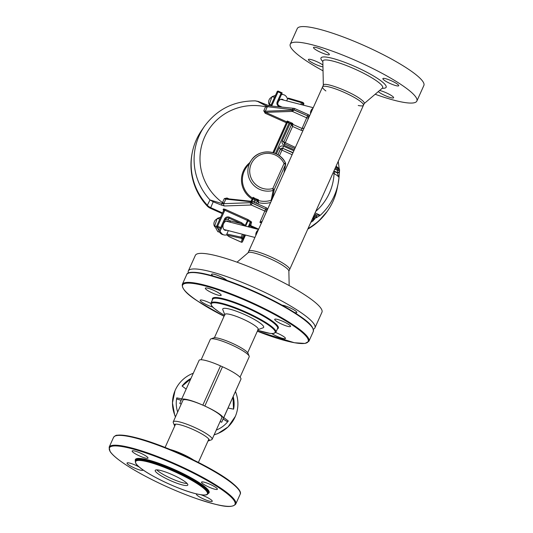 <?xml version="1.0" encoding="UTF-8"?>
<svg xmlns="http://www.w3.org/2000/svg" width="533" height="533" viewBox="0 0 533 533"><rect width="100%" height="100%" fill="white"/><g stroke="black" fill="none" stroke-linecap="round" stroke-linejoin="round"><path stroke-width="0.8" d="M224.979 229.77A4.524 3.165 -75.6 0 1 224.213 229.783M226.458 221.035A4.524 3.165 -75.6 0 1 227.125 221.408M218.044 228.677A8.135 5.683 104.4 0 0 218.883 230.716M268.645 101.656L268.665 101.437A3.278 2.292 -75.6 0 1 269.012 100.097L269.098 99.891A4.317 3.018 104.4 0 0 268.645 101.656A4.317 3.018 104.4 0 0 269.811 105.254M271.617 97.352A4.317 3.018 104.4 0 0 269.098 99.891M310.552 113.662A4.317 3.018 -75.6 0 1 312.951 108.326M281.177 99.271A4.524 3.165 -75.6 0 1 281.85 99.644M358.236 105.494A22.406 3.851 -155.8 0 0 363.453 105.261A22.406 3.851 -155.8 0 0 358.542 100.051A22.406 3.851 -155.8 0 0 336.623 89.304A22.406 3.851 -155.8 0 0 322.585 86.892A22.406 3.851 -155.8 0 0 325.876 90.95M247.998 252.849L248.758 251.176A22.406 3.851 24.2 0 1 270.771 256.846A22.406 3.851 24.2 0 1 289.626 269.538L363.453 105.261A22.406 3.851 -155.8 0 0 358.542 100.051A22.406 3.851 -155.8 0 0 336.623 89.304A22.406 3.851 -155.8 0 0 322.585 86.892L248.758 251.176A22.406 3.851 24.2 0 1 270.771 256.846A22.406 3.851 24.2 0 1 289.626 269.538L288.873 271.217M282.31 99.764A4.777 3.338 104.4 0 0 281.784 99.305A4.777 3.338 104.4 0 0 281.644 99.218M281.444 94.588A9.547 6.676 -75.6 0 1 283.483 94.661L282.23 94.341A9.547 6.676 104.4 0 0 281.611 94.228M283.563 100.084A4.777 3.338 104.4 0 0 283.036 99.624A4.777 3.338 104.4 0 0 282.297 99.291A4.777 3.338 104.4 0 0 277.746 103.695M283.483 94.661A9.547 6.676 -75.6 0 1 287.514 98.991M213.926 223.42L213.946 223.2A3.278 2.292 -75.6 0 1 214.293 221.861L214.379 221.655A4.317 3.018 104.4 0 0 213.926 223.42A4.317 3.018 104.4 0 0 215.085 227.018M216.898 219.116A4.317 3.018 104.4 0 0 214.379 221.655M255.833 235.426A4.317 3.018 -75.6 0 1 258.232 230.083M314.936 327.848L321.945 312.258A69.397 11.933 -155.8 0 0 306.722 296.135A69.397 11.933 -155.8 0 0 238.837 262.836A69.397 11.933 -155.8 0 0 195.351 255.367L188.342 270.957A69.397 11.933 24.2 0 1 256.533 288.52A69.397 11.933 24.2 0 1 314.936 327.848A69.397 11.933 24.2 0 1 313.371 329.207M213.013 275.941A8.688 1.492 24.2 0 1 211.588 274.262A8.688 1.492 24.2 0 1 218.244 275.661A8.688 1.492 24.2 0 1 226.838 280.365M282.064 305.156A8.688 1.492 24.2 0 1 291.291 308.434A8.688 1.492 24.2 0 1 296.814 312.511A8.688 1.492 24.2 0 1 294.589 312.558M188.369 273.029A69.397 11.933 24.2 0 1 188.342 270.957M237.032 262.183L248.138 252.735C249.95 250.097 273.589 258.965 283.889 266.154C287.114 268.339 288.766 269.964 288.866 271.037L289.172 285.615M327.449 52.58A8.688 1.492 -155.8 0 0 318.954 48.41A8.688 1.492 -155.8 0 0 313.511 47.477A8.688 1.492 -155.8 0 0 320.819 52.401A8.688 1.492 -155.8 0 0 329.361 54.599A8.688 1.492 -155.8 0 0 329.361 54.593A8.688 1.492 -155.8 0 0 327.449 52.58M396.825 83.708A8.688 1.492 -155.8 0 0 388.33 79.537A8.688 1.492 -155.8 0 0 382.881 78.604A8.688 1.492 -155.8 0 0 390.223 83.541A8.688 1.492 -155.8 0 0 398.731 85.726A8.688 1.492 -155.8 0 0 396.825 83.708M378.297 91.596A8.688 1.492 -155.8 0 0 386.871 96.326A8.688 1.492 -155.8 0 0 393.614 97.759A8.688 1.492 -155.8 0 0 391.708 95.74A8.688 1.492 -155.8 0 0 379.576 90.503M322.911 65.019A8.688 1.492 -155.8 0 0 322.332 64.613A8.688 1.492 -155.8 0 0 316.902 61.695A8.688 1.492 -155.8 0 0 308.394 59.509A8.688 1.492 -155.8 0 0 313.744 63.5A8.688 1.492 -155.8 0 0 322.951 66.845M323.038 70.822A69.397 11.933 24.2 0 1 305.489 60.296A69.397 11.933 24.2 0 1 290.265 44.172A69.397 11.933 24.2 0 1 333.751 51.641A69.397 11.933 24.2 0 1 401.635 84.94A69.397 11.933 24.2 0 1 416.859 101.063A69.397 11.933 24.2 0 1 375.172 94.254M416.859 101.063L423.862 85.48A69.397 11.933 -155.8 0 0 408.638 69.35A69.397 11.933 -155.8 0 0 340.76 36.051A69.397 11.933 -155.8 0 0 297.267 28.582L290.265 44.172M363.453 105.261L364.272 103.442C364.599 102.429 362.96 100.69 359.355 98.239C348.609 90.73 323.844 81.662 323.404 85.073L322.585 86.892M203.146 128.3A61.068 60.156 23 0 0 192.293 152.431A61.068 60.156 23 0 0 207.317 205.218A10.274 10.12 23 0 0 207.33 205.238A61.068 60.156 -157 0 1 201.707 130.285L204.492 126.268A60.056 59.163 -157 0 0 210.022 199.975L222.108 203.546L224.313 198.602L226.991 198.01L226.791 198.676M339.474 171.22L339.008 177.616A60.056 59.163 -157 0 1 338.115 183.685L337.156 188.475A61.068 60.156 -157 0 1 308.034 228.577A61.068 60.156 23 0 0 327.742 210.628A61.068 60.156 23 0 0 337.589 186.057M271.217 104.695L269.372 104.221L271.95 96.66L275.381 95.434M270.091 105.86L269.372 104.221M274.535 97.326L271.95 96.66M255.367 100.877L258.185 101.41A1.732 0.859 109.7 0 1 258.312 101.477L266.513 104.881L265.994 105.9L257.759 101.457L255.32 100.877C233.98 100.797 217.038 109.265 204.492 126.268M226.612 198.656A0.866 0.793 96 0 0 225.819 199.142L223.773 203.673L222.108 203.546L221.481 205.118L213.22 201.794L210.022 199.975L207.33 205.238A10.274 10.12 -157 0 0 210.708 207.657L213.22 201.794A1.732 0.846 107.4 0 1 212.967 201.121M222.554 212.973L210.708 207.657M250.77 225.432L249.631 225.865A0.866 0.846 -166.3 0 1 250.77 225.432L251.569 222.154A0.866 0.846 -166.3 0 0 250.43 222.574L250.25 222.341A0.866 0.6 125.8 0 1 251.203 221.721L251.569 222.154M258.645 229.17L250.503 225.512M248.238 226.825L250.25 222.341L248.052 220.755L224.826 210.269L217.651 226.219L220.689 227.584L221.075 228.85L217.244 227.131L216.818 227.798L216.471 226.512L223.62 210.615L223.134 209.542L223.514 208.963L225.232 209.356L247.925 219.536L251.203 221.721M229.576 236.899L241.342 242.182L242.142 238.904A0.866 0.846 13.7 0 0 243.281 238.478L242.482 241.755A0.866 0.846 -166.3 0 1 241.342 242.182L241.342 242.182M226.985 235.126L226.831 234.007L241.116 237.165A0.866 0.6 102.5 0 0 241.289 238.284L226.985 235.126L229.25 236.759M228.344 230.636L226.831 234.007M230.496 222.274A4.577 3.205 104.4 0 0 229.297 220.589L228.204 219.856C226.712 219.05 225.559 219.356 224.739 220.775L220.415 230.389L216.818 227.798M224.739 220.775L220.415 230.389M244.467 225.852L241.196 223.64L229.297 220.589M277.833 102.636L282.17 92.909L278.346 91.176A0.866 0.859 37.1 0 0 277.2 91.609L270.671 105.92M276.953 91.942L277.3 91.449M286.661 100.884L287.68 98.612L288.426 98.125L302.204 102.169M307.368 120.751L309.007 116.847L307.541 115.861L308.134 114.555A1.732 1.719 -157.3 0 1 309.007 116.847L308.94 116.993A1.732 1.699 -156.8 0 1 306.662 117.833L292.364 111.417L265.601 112.336L265.108 113.196L263.775 110.804L265.327 111.237A0.866 0.786 87.9 0 0 265.601 112.336L263.775 110.804L265.994 105.9L267.353 106.707L265.327 111.237L292.171 110.204A0.866 0.68 59.6 0 0 292.577 111.25L294.023 109.971L307.541 115.861L294.089 109.825L292.171 110.204L292.564 109.338A1.732 1.586 -84 0 1 294.676 108.532L308.121 114.562M315.096 212.854L320.273 215.285L316.309 217.797L316.076 217.517A59.763 58.87 -157 0 1 315.096 218.23L312.958 220.988L311.912 219.949M251.07 201.214L253.108 197.31L254.814 199.375L253.115 198.929L253.108 197.31A21.593 21.273 23 0 0 258.432 199.702L258.385 202.58L257.765 203.952M271.67 200.181A1.732 1.699 19.4 0 0 271.177 200.268L273.163 190.461A19.888 19.588 -157 0 1 251.309 160.3A19.888 19.588 -157 0 1 285.481 162.991L285.495 163.025A1.732 1.712 10.4 0 1 285.648 164.084A1.732 1.712 10.4 0 0 285.648 164.084A1.732 1.712 10.4 0 1 285.528 164.477L274.268 189.521A1.732 1.706 -167.3 0 1 273.163 190.461L272.803 188.549L284.056 163.498A18.149 17.882 23 0 0 260.79 154.67A18.149 17.882 23 0 0 250.737 177.036A18.149 17.882 23 0 0 272.803 188.549L274.268 189.521L272.43 198.489M312.471 218.703L313.131 219.156A1.732 1.699 17.7 0 0 314.85 218.99M334.851 171.693L337.043 172.759A1.732 1.692 8.7 0 0 339.454 171.473L339.008 177.616C338.735 176.65 337.076 175.284 334.038 173.511L334.851 171.693L333.811 171.226M336.083 166.163L339.155 168.648L338.255 161.326M261.556 222.681L259.917 222.348L262.163 221.342M252.036 201.394L266.233 207.763A1.732 1.719 -157.3 0 1 267.12 210.049L267.053 210.195A1.732 1.699 -156.8 0 1 264.774 211.035L251.323 204.998A1.732 1.566 -92.1 0 1 250.61 202.687L250.996 201.82L252.136 203.173L265.587 209.209L252.202 203.026L252.049 201.434A0.866 0.786 -35.6 0 0 250.996 201.82L250.89 201.76A0.866 0.793 -84 0 1 251.942 201.354L252.049 201.434M302.924 130.638L301.265 130.338L292.597 126.448L291.478 124.695A0.866 0.846 -166.3 0 1 292.617 124.269L302.078 128.513L304.063 128.113M303.557 105.214L303.75 103.922A0.866 0.859 8.6 0 0 303.504 102.902M302.964 105.061L303.563 103.728A0.866 0.606 -58 0 0 303.31 102.789L302.631 102.363M300.745 104.488L301.558 102.676A0.866 0.613 -73.7 0 1 302.431 102.236A0.866 0.606 -58 0 1 302.537 102.283A0.866 0.866 0 0 0 302.324 102.189L288.426 98.125M303.21 105.121L303.75 103.922L302.677 103.175A0.866 0.606 -58 0 0 302.537 102.283L303.417 102.836A0.866 0.866 0 0 1 303.81 103.742M282.164 92.889L281.091 93.195L278.053 91.829L271.67 106.027M249.624 225.872L250.43 222.574L248.491 226.885M243.634 234.553L242.235 237.665A0.866 0.6 -54.2 0 1 241.289 238.284L242.142 238.904A0.866 0.6 -54.2 0 0 243.088 238.284L244.647 234.813M225.232 209.356L224.826 210.269L223.953 210.095A0.866 0.846 32.9 0 0 223.514 208.963M245.127 226.025A0.866 0.406 -16.7 0 0 245.813 225.745A5.45 3.811 -75.6 0 1 245.933 226.232M220.689 227.584L224.546 219.003A3.644 3.591 -157 0 1 229.343 217.217L241.609 222.721L245.267 225.452L244.727 225.919M241.609 222.721L241.196 223.64L228.937 218.137L228.204 219.856M247.925 219.536L245.267 225.452L245.813 225.745L248.052 220.755A0.866 0.6 125.8 0 1 248.998 220.136M268.918 105.741A1.732 1.586 96 0 0 267.353 106.707L294.089 109.825L294.682 108.532A1.732 1.732 0 0 0 294.156 108.372L268.945 105.741L258.185 101.41A1.732 0.859 109.7 0 0 257.759 101.457M224.493 205.978L251.323 204.998L252.136 203.173L250.61 202.687L223.773 203.673A1.732 1.566 87.9 0 0 224.493 205.978L221.481 205.118M224.04 203.1L222.514 202.613A54.506 53.693 23 0 1 204.645 137.021A54.506 53.693 23 0 1 265.574 106.793L267.106 107.28M250.89 201.76L225.819 199.142L224.313 198.602L226.791 198.696A0.866 0.793 96 0 0 226.618 198.662L251.996 201.361L253.115 198.929M226.991 198.01L226.938 198.696M292.577 111.25L292.364 111.417A0.866 0.786 -92.1 0 1 292.004 110.264M273.809 152.891L287.447 122.543L287.28 120.998L289.133 123.016L287.434 122.57L287.187 122.956A0.866 0.846 32.9 0 0 286.747 121.824L265.727 112.39L265.108 113.196M283.989 172.839L285.528 164.477L284.056 163.498L285.495 163.005C279.632 149.7 258.998 148.054 251.309 160.3L246.153 167.735A21.76 21.44 23 0 0 252.589 198.123A0.866 0.846 -146.9 0 1 252.922 199.202L251.956 201.341M254.547 202.507L255.78 199.768L258.432 199.702L257.279 200.668L256.133 203.213M256.18 203.24L257.212 200.941A0.866 0.846 -166.6 0 1 258.239 200.475A21.733 21.407 23 0 0 271.177 200.268L271.284 201.041M294.283 149.866L284.062 145.282C282.23 144.236 281.644 142.724 282.297 140.745L290.112 123.363L292.81 123.476L291.544 124.416L283.643 142.151L284.655 143.977L294.862 148.574M339.008 177.616L337.103 172.392A1.732 1.692 8.7 0 0 339.528 170.853A59.763 58.87 -157 0 0 339.521 169.694L339.528 170.853M293.043 152.625L282.763 148.321A1.732 1.699 13.7 0 0 280.478 149.167L279.079 147.914C280.118 146.109 281.637 145.542 283.643 146.215L293.863 150.806M283.643 146.215L282.83 148.041L280.551 148.887L277.9 154.777M316.122 214.992L320.273 215.285A60.056 59.163 -157 0 0 338.115 183.685L339.008 177.596M274.015 194.965L274.328 194.012M284.709 143.997L292.597 126.448L292.81 123.476L287.28 120.998L286.341 122.737L265.321 113.302M283.636 142.158L284.635 143.983M255.78 199.768L257.279 200.668L258.385 202.58A23.465 23.119 -157 0 0 270.651 202.453M310.846 222.321A60.056 59.163 -157 0 0 312.958 220.988L313.371 218.397A1.732 1.699 17.7 0 0 315.096 218.23L314.184 216.571A58.03 57.164 23 0 0 315.136 215.878L313.977 215.352M284.096 172.539A1.732 1.712 10.4 0 0 284.116 172.452L285.648 164.084M274.348 194.232L272.256 198.516A1.732 1.706 -167.4 0 1 271.217 199.435M272.376 198.516A1.732 1.619 96.1 0 1 271.424 199.562L271.87 199.742M254.827 199.342L252.076 198.976A22.626 22.293 -157 0 1 249.497 162.911M291.558 124.389L289.166 122.936L287.447 122.543M253.595 202.08L254.814 199.375A22.466 22.126 -157 0 0 255.76 199.802L257.226 200.774M284.062 145.282L284.655 143.977L294.869 148.56M282.297 140.745L283.736 141.918L291.478 124.695L290.079 123.443M316.076 217.764A1.732 1.712 -0.2 0 0 316.755 216.391L316.755 216.145A1.732 1.712 -0.2 0 0 315.729 214.586L314.557 214.059M335.743 166.916L338.482 168.148A1.732 1.719 -166.4 0 1 339.521 169.674M216.498 226.458L214.646 225.985L217.224 218.423L220.662 217.197M219.589 232.155L217.837 231.708L214.646 225.985M219.809 219.09L217.224 218.423M227.591 221.528A4.777 3.338 104.4 0 0 227.065 221.068A4.777 3.338 104.4 0 0 226.925 220.975M224.6 230.056A4.777 3.338 104.4 0 0 225.446 229.89M218.41 228.943A9.547 6.676 104.4 0 0 221.282 233.934A9.547 6.676 104.4 0 0 222.767 234.607L224.013 234.926A9.547 6.676 -75.6 0 1 222.528 234.254A9.547 6.676 -75.6 0 1 219.803 229.943M228.837 221.848A4.777 3.338 104.4 0 0 228.317 221.388A4.777 3.338 104.4 0 0 227.571 221.048A4.777 3.338 104.4 0 0 223.154 224.846A4.777 3.338 104.4 0 0 225.199 230.303A4.777 3.338 104.4 0 0 226.698 230.209M226.778 234.826A9.547 6.676 -75.6 0 1 224.013 234.926M187.143 483.511A17.869 3.071 24.2 0 1 171.166 478.467A17.869 3.071 24.2 0 1 156.789 469.873M170.274 449.526A18.249 3.138 24.2 0 1 182.139 453.889A18.249 3.138 24.2 0 1 193.406 459.919M224.919 315.03A18.249 3.138 24.2 0 1 224.886 314.41A18.249 3.138 24.2 0 1 242.762 319.007A18.249 3.138 24.2 0 1 258.179 329.374A18.249 3.138 24.2 0 1 257.699 329.76M224.773 314.663L222.801 309.706A22.426 3.858 24.2 0 1 244.727 314.597A22.426 3.858 24.2 0 1 263.082 327.808L258.065 329.627M207.23 290.212A8.688 1.492 -155.8 0 0 215.732 294.376A8.688 1.492 -155.8 0 0 221.175 295.315A8.688 1.492 -155.8 0 0 216.838 291.851A8.688 1.492 -155.8 0 0 208.057 288.266A8.688 1.492 -155.8 0 0 205.325 288.193A8.688 1.492 -155.8 0 0 207.23 290.212M276.607 321.339A8.688 1.492 -155.8 0 0 285.108 325.51A8.688 1.492 -155.8 0 0 290.552 326.443A8.688 1.492 -155.8 0 0 288.646 324.424A8.688 1.492 -155.8 0 0 280.145 320.253A8.688 1.492 -155.8 0 0 274.702 319.32A8.688 1.492 -155.8 0 0 276.607 321.339M271.777 333.558A8.688 1.492 -155.8 0 0 282.703 338.402A8.688 1.492 -155.8 0 0 285.435 338.475A8.688 1.492 -155.8 0 0 275.701 332.539M210.875 303.444A8.688 1.492 -155.8 0 0 200.208 300.226A8.688 1.492 -155.8 0 0 202.114 302.244A8.688 1.492 -155.8 0 0 212.847 307.141M202.833 405.153A21.86 3.758 -155.8 0 0 181.427 399.657L199.076 360.388A21.86 3.758 24.2 0 1 199.082 360.375A21.86 3.758 24.2 0 1 220.489 365.878L202.833 405.153L204.825 406.053L222.481 366.771A21.86 3.758 24.2 0 1 240.949 379.176L221.681 422.263L220.109 421.556M240.949 379.176L223.3 418.458A21.86 3.758 -155.8 0 0 204.825 406.053M223.3 418.458L221.681 422.263M181.22 404.107L179.801 403.474L181.42 399.67A21.86 3.758 -155.8 0 1 181.427 399.657L199.082 360.375M212.127 439.312L221.835 417.712A21.313 3.664 -155.8 0 0 203.833 405.606A21.313 3.664 -155.8 0 0 182.959 400.243L173.252 421.843A21.313 3.664 24.2 0 1 194.192 427.239A21.313 3.664 24.2 0 1 212.127 439.312A21.313 3.664 24.2 0 1 211.568 439.765L208.749 440.784A19.128 3.291 -155.8 0 0 193.153 429.545A19.128 3.291 -155.8 0 0 174.391 425.347A19.128 3.291 -155.8 0 0 174.757 425.96M220.489 365.878L222.481 366.771M186.164 389.117L182.079 386.032A29.009 28.575 -157 0 1 190.967 378.423M223.78 417.586L228.304 421.003A29.009 28.575 -157 0 1 216.265 430.098M235.106 416.939A32.786 32.3 -157 0 1 214.179 434.735A32.786 32.3 23 0 0 235.106 416.939A32.786 32.3 23 0 0 235.359 416.346A32.786 32.3 -157 0 1 235.106 416.939M175.464 416.919L174.711 415.167L172.459 402.888L175.024 390.689A32.786 32.3 23 0 0 175.51 416.813A32.786 32.3 -157 0 1 175.024 390.689A32.786 32.3 -157 0 1 193.299 373.233M235.466 391.582A32.786 32.3 -157 0 1 235.366 416.346A32.786 32.3 23 0 0 235.366 416.346L228.071 426.933L217.81 433.609L214.126 434.855M177.656 412.042A29.009 28.575 -157 0 1 176.756 397.878L181.78 398.871M233.207 396.619A29.009 28.575 -157 0 1 233.627 409.157L228.064 408.058M223.14 419.011L227.658 421.816M176.583 398.897L181.153 400.296M210.881 338.908L213.7 337.889A19.128 3.291 24.2 0 1 231.928 343.105A19.128 3.291 24.2 0 1 248.052 353.326L249.158 356.111A21.313 3.664 -155.8 0 0 231.195 344.724A21.313 3.664 -155.8 0 0 210.881 338.908A21.313 3.664 -155.8 0 0 210.322 339.361L201.161 359.748M240.037 377.217L249.197 356.83A21.313 3.664 -155.8 0 0 249.158 356.111M208.05 440.918A19.128 3.291 -155.8 0 0 208.749 440.784M174.391 425.347L173.285 422.562A21.313 3.664 24.2 0 1 173.252 421.843M142.831 469.773A8.688 1.492 24.2 0 1 142.891 470.153A8.688 1.492 24.2 0 1 137.447 469.22A8.688 1.492 24.2 0 1 128.946 465.049A8.688 1.492 24.2 0 1 127.041 463.03A8.688 1.492 24.2 0 1 139.36 467.135M200.868 494.744A8.688 1.492 24.2 0 1 208.816 498.308A8.688 1.492 24.2 0 1 212.267 501.286A8.688 1.492 24.2 0 1 209.536 501.207A8.688 1.492 24.2 0 1 200.754 497.622A8.688 1.492 24.2 0 1 196.417 494.158A8.688 1.492 24.2 0 1 196.75 493.944M215.479 487.229A8.688 1.492 24.2 0 1 217.384 489.247A8.688 1.492 24.2 0 1 208.843 487.049A8.688 1.492 24.2 0 1 201.534 482.125A8.688 1.492 24.2 0 1 206.977 483.065A8.688 1.492 24.2 0 1 215.479 487.229M134.889 451.071A8.688 1.492 24.2 0 1 143.67 454.656A8.688 1.492 24.2 0 1 148.007 458.12A8.688 1.492 24.2 0 1 139.473 455.922A8.688 1.492 24.2 0 1 132.157 450.998A8.688 1.492 24.2 0 1 134.889 451.071M160.826 470.539A17.869 3.071 24.2 0 1 178.881 477.914A17.869 3.071 24.2 0 1 187.803 485.037A17.869 3.071 24.2 0 1 170.247 480.513A17.869 3.071 24.2 0 1 155.21 470.386A17.869 3.071 24.2 0 1 160.826 470.539M322.845 61.588A35.718 6.143 24.2 0 1 337.043 59.663A35.718 6.143 24.2 0 1 378.303 78.964A35.718 6.143 24.2 0 1 382.208 88.271M364.206 103.582L382.381 88.118A32.746 5.63 -155.8 0 0 375.485 80.137A32.746 5.63 -155.8 0 0 342.299 64A32.746 5.63 -155.8 0 0 322.838 61.355L322.865 61.082M207.104 205.925L207.104 205.911A10.094 9.94 23 0 0 210.422 208.296L207.104 205.925C193.652 190.654 188.662 173.105 192.12 153.284A60.889 59.982 23 0 0 207.104 205.911L207.317 205.218M222.268 213.62L210.415 208.303L210.688 207.65M210.422 208.296L222.268 213.613M256.286 228.884L249.617 225.892L256.333 228.897M327.249 211.334L318.521 221.315L307.781 229.13A60.889 59.982 23 0 0 327.249 211.334L327.742 210.628M301.265 130.338L307.474 116.007L308.94 116.993L306.435 122.83M261.41 223.021L259.917 222.348L265.587 209.209L267.053 210.195L264.548 216.032M223.534 209.829L223.134 209.542M279.838 106.88L279.085 106.54A3.644 3.591 -157 0 1 277.233 101.776L281.091 93.195M270.764 105.934L277.2 91.609L278.053 91.829L278.346 91.176L282.137 92.889M227.211 198.096L229.023 198.909M272.909 152.618L286.341 122.737L287.187 122.956L273.742 152.871M315.769 211.361A54.506 53.693 23 0 0 334.038 173.511L332.992 173.045M292.111 154.703L281.95 150.139L279.412 155.783M284.669 169.427A23.465 23.119 -157 0 1 285.108 170.287M277.946 154.803L280.478 149.167L281.95 150.139L282.763 148.321L292.93 152.884M283.629 142.244A1.732 1.719 -171.4 0 1 283.736 141.918L295.369 147.448M334.744 169.148L337.915 170.567A58.03 57.164 23 0 0 337.902 169.441L335.164 168.215M289.133 123.016L275.428 153.504M276.374 153.937L279.079 147.914M313.557 216.291L314.184 216.571L313.371 218.397L312.738 218.11M339.494 171.186A1.732 1.732 0 0 0 339.528 170.84L337.915 170.567L337.103 172.392L333.925 170.966M338.375 168.628L335.643 167.142M265.481 213.953L267.12 210.049L265.654 209.063L266.247 207.757L251.996 201.361M287.68 98.612L302.138 102.882L302.677 103.175L301.951 104.801M242.428 234.247L241.116 237.165L243.281 238.478L244.9 234.88M216.471 226.512L223.62 210.615M229.39 236.839L241.336 242.202A0.866 0.866 0 0 0 242.482 241.762L245.506 235.033L242.482 241.769M249.098 227.045L249.631 225.859L249.098 227.045M282.17 92.909L277.92 102.369M279.085 106.54L279.379 105.887L282.084 107.113M277.233 101.776L277.966 102.269A2.778 2.732 23 0 0 279.372 105.9M229.343 217.217L228.937 218.137A2.778 2.732 23 0 0 225.279 219.496L224.546 219.003M282.124 107.12L279.379 105.9C277.926 105.061 277.446 103.868 277.94 102.316M216.804 225.999A0.866 0.846 32.9 0 0 217.244 227.131L217.651 226.219L216.804 225.999M307.374 120.731L309.02 116.807A1.732 1.732 0 0 0 308.134 114.555L294.682 108.519M335.75 166.902L338.495 168.135A1.732 1.732 0 0 1 339.521 169.681L337.902 169.441L338.488 168.148M314.563 214.046L315.729 214.566A1.732 1.732 0 0 1 316.076 217.517L315.136 215.878L315.729 214.586M316.309 217.797L316.655 215.572M182.306 284.395A69.397 11.933 24.2 0 1 250.49 301.958A69.397 11.933 24.2 0 1 308.9 341.287L313.311 331.473A69.397 11.933 -155.8 0 0 254.907 292.137A69.397 11.933 -155.8 0 0 186.717 274.575L182.306 284.395C181.78 288.713 186.876 294.269 197.603 301.072L224.053 316.269A68.85 11.839 -155.8 0 1 197.69 301.105A68.85 11.839 -155.8 0 1 213.093 288.226A68.85 11.839 -155.8 0 1 304.223 334.231A68.85 11.839 -155.8 0 1 257.346 331.226L294.409 342.739L305.063 343.439L308.9 341.287M188.909 272.996A68.85 11.839 24.2 0 1 255.087 291.738A68.85 11.839 24.2 0 1 313.038 328.781M275.887 332.239L277.606 328.408A35.571 6.116 -155.8 0 0 247.665 308.247A35.571 6.116 -155.8 0 0 212.714 299.24L210.995 303.07A35.571 6.116 24.2 0 1 245.946 312.078A35.571 6.116 24.2 0 1 275.887 332.239L273.216 333.545L269.958 333.398L257.752 330.327M212.494 299.733A36.117 6.209 24.2 0 1 247.925 307.668A36.117 6.209 24.2 0 1 277.387 328.894M257.759 330.313A35.025 6.023 -155.8 0 0 270.511 326.529A35.025 6.023 -155.8 0 0 224.3 304.629A35.025 6.023 -155.8 0 0 218.956 311.925A35.025 6.023 -155.8 0 0 224.466 315.349M190.747 378.916L182.186 386.112A29.009 28.575 -157 0 1 190.754 378.903M233.001 397.078A29.009 28.575 -157 0 1 233.521 409.137L232.994 397.092M135.375 437.979A69.397 11.933 -155.8 0 0 113.549 437.386C114.915 435.767 116.201 435.055 117.407 435.228C121.297 434.701 127.44 435.514 135.842 437.666C164.877 444.835 214.566 468.36 231.848 482.678C238.804 488.395 241.569 492.259 240.143 494.278A69.397 11.933 -155.8 0 0 205.485 466.608A69.397 11.933 -155.8 0 0 135.375 437.979M235.733 504.098C230.976 509.268 217.597 505.257 198.083 499.168C186.417 495.17 174.291 490.227 161.706 484.35C142.564 475.309 127.907 466.875 117.713 459.033C114.029 456.141 111.484 453.63 110.071 451.504L109.138 447.2A69.397 11.933 24.2 0 1 130.965 447.8A69.397 11.933 24.2 0 1 201.074 476.429A69.397 11.933 24.2 0 1 235.733 504.098L240.143 494.278M135.342 460.872A39.888 6.856 24.2 0 1 147.888 461.212A39.888 6.856 24.2 0 1 188.189 477.668A39.888 6.856 24.2 0 1 208.11 493.571L208.376 492.985A39.888 6.856 -155.8 0 0 188.455 477.082A39.888 6.856 -155.8 0 0 148.154 460.619A39.888 6.856 -155.8 0 0 135.609 460.279L135.342 460.872C135.202 462.897 136.275 464.756 138.567 466.455C147.434 474.75 178.029 489.387 195.098 493.538C205.225 495.957 206.771 494.797 207.264 494.464L208.11 493.571M135.362 460.832A40.435 6.949 24.2 0 1 148.047 459.912A40.435 6.949 24.2 0 1 191.56 478.054A40.435 6.949 24.2 0 1 208.13 493.531M131.071 448.506A68.85 11.839 -155.8 0 0 151.479 479.374A68.85 11.839 -155.8 0 0 234.087 500.547A68.85 11.839 -155.8 0 0 131.071 448.506M195.011 493.505A39.342 6.762 -155.8 0 0 183.352 475.869A39.342 6.762 -155.8 0 0 136.148 463.77A39.342 6.762 -155.8 0 0 195.011 493.505M135.928 437.706A68.85 11.839 24.2 0 1 201.101 463.803A68.85 11.839 24.2 0 1 239.87 491.586M313.237 107.693L280.798 99.378M309.646 115.688L309.053 115.534M258.512 229.456L226.079 221.142M254.921 237.445L223.933 229.503M323.338 85.213L322.838 61.355M192.12 153.284L192.293 152.431M265.494 213.933L267.14 210.009A1.732 1.732 0 0 0 266.247 207.757M303.59 105.221L303.817 103.702M278.346 91.176A0.866 0.866 0 0 0 277.28 91.476M285.641 164.117A1.732 1.732 0 0 0 285.495 163.005M339.508 171.106L339.454 171.473M247.692 352.713L258.179 329.374M214.399 337.755L224.886 314.41M175.564 424.168L165.103 447.44M208.856 439.125L198.396 462.404M210.995 303.07C210.848 306.941 214.013 308.001 218.87 311.885L224.46 315.363M313.311 331.473C314.024 324.477 302.138 317.142 284.635 306.595C273.895 300.525 262.149 294.736 249.397 289.219C229.93 280.911 213.886 275.554 201.254 273.136C192.087 271.657 187.243 272.136 186.717 274.575M227.624 421.856L223.127 419.038M181.14 400.323L176.57 398.95M109.138 447.2L113.549 437.386"/></g></svg>
